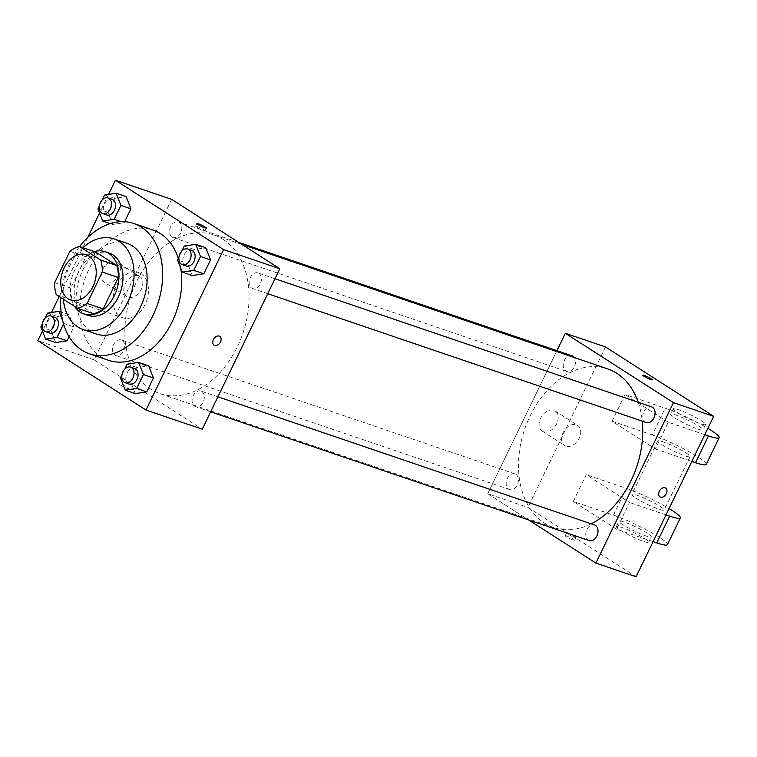 <?xml version="1.0" encoding="UTF-8"?>
<svg xmlns="http://www.w3.org/2000/svg" width="757" height="757" viewBox="0 0 757 757"><rect width="100%" height="100%" fill="white"/><g stroke="black" fill="none" stroke-linecap="round" stroke-linejoin="round"><path stroke-width="0.57" stroke-dasharray="3.79 2.84" d="M141.057 273.75A23.94 16.881 108.8 0 1 145.969 302.516A23.94 16.881 108.8 0 1 123.003 317.808A23.94 16.881 108.8 0 1 114.733 289.704A23.94 16.881 108.8 0 1 138.427 272.482A23.94 16.881 108.8 0 1 141.057 273.75M95.619 251.986A32.154 22.672 108.8 0 0 85.919 256.746L70.751 288.124A32.154 22.672 108.8 0 0 72.35 300.122L93.499 313.701M94.388 251.57A32.92 23.212 -71.2 0 0 72.871 274.545A32.92 23.212 -71.2 0 0 74.583 306.405M87.973 315.376A32.92 23.212 108.8 0 1 76.599 276.731A32.92 23.212 108.8 0 1 109.178 253.046M70.751 288.124L54.684 282.664M85.919 256.746L69.852 251.277M72.35 300.122L56.283 294.662M82.939 247.681A47.88 33.772 -71.2 0 0 63.304 299.166M127.053 243.319A47.88 33.772 -71.2 0 0 79.665 277.772A47.88 33.772 -71.2 0 0 96.215 333.979M79.646 246.555A68.83 48.543 -71.2 0 0 60.778 297.548M108.544 360.304A68.83 48.543 108.8 0 1 84.756 279.513A68.83 48.543 108.8 0 1 152.876 229.986M178.33 258.336A68.83 48.543 108.8 0 1 180.677 267.969M127.176 364.155L137.216 367.571L148.694 365.82L137.216 367.571L130.507 381.462L135.257 393.612L130.507 381.462L120.458 378.046M63.56 323.987L63.796 323.494L73.836 326.91L69.105 336.695L73.836 326.91L69.086 314.761L57.608 316.502L50.899 330.402L55.649 342.552L50.899 330.402L40.85 326.986M108.563 194.407L99.555 213.029M87.755 237.443L59.188 296.526M51.476 312.49L42.468 331.121M184.263 246.063L194.303 249.479L205.781 247.738L194.303 249.479L187.594 263.37L192.344 275.529L187.594 263.37L177.545 259.954M104.655 194.994L114.695 198.41L126.173 196.669L114.695 198.41L107.986 212.31L112.736 224.46L124.205 222.719L124.697 221.706L124.205 222.719L121.12 221.669M223.145 239.401A83.79 59.093 108.8 0 1 240.357 340.073A83.79 59.093 108.8 0 1 159.964 393.602A83.79 59.093 108.8 0 1 131.008 295.239A83.79 59.093 108.8 0 1 213.938 234.944A83.79 59.093 108.8 0 1 223.145 239.401M171.65 199.356L94.086 359.802L202.251 429.191M122.17 340.404A8.261 5.829 108.8 0 1 123.874 350.33A8.261 5.829 108.8 0 1 115.944 355.601A8.261 5.829 108.8 0 1 113.086 345.911A8.261 5.829 108.8 0 1 121.262 339.969A8.261 5.829 108.8 0 1 122.17 340.404M201.778 391.473A8.261 5.829 108.8 0 1 203.472 401.39A8.261 5.829 108.8 0 1 195.552 406.67A8.261 5.829 108.8 0 1 192.694 396.971A8.261 5.829 108.8 0 1 200.87 391.028A8.261 5.829 108.8 0 1 201.778 391.473M258.866 273.381A8.261 5.829 108.8 0 1 260.559 283.307A8.261 5.829 108.8 0 1 252.639 288.578A8.261 5.829 108.8 0 1 249.782 278.888A8.261 5.829 108.8 0 1 257.957 272.946A8.261 5.829 108.8 0 1 258.866 273.381M172.123 237.073A8.261 5.829 -71.2 0 0 173.031 237.518A8.261 5.829 -71.2 0 0 181.207 231.576A8.261 5.829 -71.2 0 0 178.349 221.877A8.261 5.829 -71.2 0 0 170.429 227.157A8.261 5.829 -71.2 0 0 172.123 237.073M94.086 359.802L37.85 340.678M115.944 261.373A11.97 8.355 122.7 0 0 103.217 268.432A11.97 8.355 122.7 0 0 104.315 282.143A11.97 8.355 122.7 0 0 117.818 276.579A11.97 8.355 122.7 0 0 117.24 261.988A11.97 8.355 122.7 0 0 115.944 261.373M120.552 385.105A5.233 0.634 25.8 0 0 125.624 387.707A5.233 0.634 25.8 0 0 128.785 388.578A5.233 0.634 25.8 0 0 124.347 385.72A5.233 0.634 25.8 0 0 119.351 384.017A5.233 0.634 25.8 0 0 120.552 385.105M203.841 229.74A5.233 0.634 -154.2 0 1 205.043 230.828A5.233 0.634 -154.2 0 1 200.047 229.116A5.233 0.634 -154.2 0 1 195.618 226.267A5.233 0.634 -154.2 0 1 198.769 227.138A5.233 0.634 -154.2 0 1 203.841 229.74M120.552 385.095A5.233 0.634 25.8 0 0 125.624 387.698A5.233 0.634 25.8 0 0 128.785 388.578A5.233 0.634 25.8 0 0 124.347 385.72A5.233 0.634 25.8 0 0 119.351 384.017A5.233 0.634 25.8 0 0 120.552 385.095M138.474 275.822A11.97 8.355 122.7 0 0 125.738 282.881A11.97 8.355 122.7 0 0 126.845 296.593A11.97 8.355 122.7 0 0 140.338 291.029A11.97 8.355 122.7 0 0 139.771 276.437A11.97 8.355 122.7 0 0 138.474 275.822M214.099 345.173L214.099 345.173A5.233 3.662 -57.3 0 1 213.616 339.174A5.233 3.662 -57.3 0 1 219.189 336.08A5.233 3.662 -57.3 0 1 219.757 336.354L219.757 336.354M638.227 402.298A83.79 59.093 108.8 0 1 642.258 421.119M591.179 523.806A83.79 59.093 108.8 0 1 553.641 527.515A83.79 59.093 108.8 0 1 524.677 429.162A83.79 59.093 108.8 0 1 607.606 368.867M572.027 355.799A8.261 5.829 -71.2 0 0 564.097 361.07A8.261 5.829 -71.2 0 0 565.791 370.996A8.261 5.829 -71.2 0 0 566.7 371.432A8.261 5.829 -71.2 0 0 574.099 367.277A8.261 5.829 -71.2 0 0 574.251 357.522M589.22 540.593A8.261 5.829 108.8 0 1 586.372 530.894A8.261 5.829 108.8 0 1 594.548 524.951M646.308 422.501A8.261 5.829 108.8 0 1 643.459 412.802A8.261 5.829 108.8 0 1 651.635 406.859M515.848 474.327A8.261 5.829 108.8 0 1 517.542 484.253A8.261 5.829 108.8 0 1 509.612 489.524A8.261 5.829 108.8 0 1 506.764 479.834A8.261 5.829 108.8 0 1 514.94 473.882A8.261 5.829 108.8 0 1 515.848 474.327M487.763 493.725L556.925 350.661L487.763 493.725L528.746 520.012L487.763 493.725L527.932 507.389L636.098 576.777M102.309 199.857L99.394 205.885M106.746 214.969A8.261 5.829 108.8 0 1 103.898 205.27A8.261 5.829 108.8 0 1 112.074 199.328M114.695 198.41L107.986 212.31L112.736 224.46L110.2 223.599M112.736 224.46L124.205 222.719M107.986 212.31L97.937 208.894M63.796 323.494L62.604 320.457M45.221 317.94L42.307 323.968M49.659 333.061A8.261 5.829 108.8 0 1 46.811 323.362A8.261 5.829 108.8 0 1 54.987 317.42M73.836 326.91L69.086 314.761L61.128 312.054M69.086 314.761L57.608 316.502L47.568 313.086M57.608 316.502L50.899 330.402M181.917 250.917L179.002 256.945M186.354 266.029A8.261 5.829 108.8 0 1 183.506 256.339A8.261 5.829 108.8 0 1 191.682 250.397M194.303 249.479L187.594 263.37M124.829 369.009L121.915 375.037M129.267 384.121A8.261 5.829 108.8 0 1 126.419 374.431A8.261 5.829 108.8 0 1 134.595 368.489M137.216 367.571L130.507 381.462M642.807 375.264L642.807 375.254A5.233 0.634 25.8 0 0 642.807 375.264A5.233 0.634 25.8 0 0 645.475 377.204A5.233 0.634 25.8 0 0 650.679 379.56A5.233 0.634 25.8 0 0 652.241 379.815L652.241 379.815M543.469 431.717A11.97 8.355 122.7 0 0 556.196 424.658A11.97 8.355 122.7 0 0 555.099 410.937A11.97 8.355 122.7 0 0 541.596 416.501A11.97 8.355 122.7 0 0 542.173 431.093A11.97 8.355 122.7 0 0 543.469 431.717M605.496 346.943L527.932 507.389M565.99 446.166A11.97 8.355 -57.3 0 1 564.703 445.542A11.97 8.355 -57.3 0 1 564.126 430.951A11.97 8.355 -57.3 0 1 577.629 425.396A11.97 8.355 -57.3 0 1 578.726 439.107A11.97 8.355 -57.3 0 1 565.99 446.166M566.804 535.956A5.233 0.634 25.8 0 0 565.242 535.701A5.233 0.634 25.8 0 0 569.68 538.558A5.233 0.634 25.8 0 0 574.677 540.261A5.233 0.634 25.8 0 0 572.008 538.322A5.233 0.634 25.8 0 0 566.804 535.956M568.11 533.259A5.233 0.634 -154.2 0 1 573.314 535.625A5.233 0.634 -154.2 0 1 575.982 537.565A5.233 0.634 -154.2 0 1 570.986 535.861A5.233 0.634 -154.2 0 1 566.548 533.004A5.233 0.634 -154.2 0 1 568.11 533.259M665.649 488.038L665.649 488.038A5.233 3.662 122.7 0 0 659.744 490.47A5.233 3.662 122.7 0 0 659.99 496.857L659.99 496.857M704.786 434.669L668.28 422.255L655.354 448.996L612.091 421.242L625.017 394.501L665.185 408.165A35.91 4.372 -154.2 0 1 707.852 428.33M668.28 422.255L625.017 394.501M653.083 541.634L616.577 529.219L629.502 502.478L586.23 474.724L573.304 501.465L613.482 515.129A35.91 4.372 -154.2 0 1 649.175 531.31A35.91 4.372 -154.2 0 1 667.437 544.633M616.577 529.219L573.304 501.465M685.946 452.885A17.95 2.186 -154.2 0 1 690.053 456.594A17.95 2.186 -154.2 0 1 672.945 450.756A17.95 2.186 -154.2 0 1 657.729 440.971A17.95 2.186 -154.2 0 1 668.545 443.952A17.95 2.186 -154.2 0 1 685.946 452.885M655.354 448.996L691.86 461.41M612.091 421.242L652.26 434.906L665.185 408.165M706.224 464.41A35.91 4.372 25.8 0 0 687.952 451.087A35.91 4.372 25.8 0 0 652.26 434.906M660.085 506.367A17.95 2.186 -154.2 0 1 664.201 510.076A17.95 2.186 -154.2 0 1 647.084 504.238A17.95 2.186 -154.2 0 1 631.868 494.453A17.95 2.186 -154.2 0 1 642.693 497.444A17.95 2.186 -154.2 0 1 660.085 506.367M613.482 515.129L626.408 488.388L586.23 474.724M666.009 514.892L629.502 502.478M626.408 488.388A35.91 4.372 -154.2 0 1 669.074 508.562M698.872 426.144A17.95 2.186 -154.2 0 1 702.988 429.853A17.95 2.186 -154.2 0 1 685.87 424.005A17.95 2.186 -154.2 0 1 670.655 414.23A17.95 2.186 -154.2 0 1 681.48 417.211A17.95 2.186 -154.2 0 1 698.872 426.144M701.455 420.788A17.95 2.186 -154.2 0 1 705.571 424.507A17.95 2.186 -154.2 0 1 688.454 418.659A17.95 2.186 -154.2 0 1 673.238 408.875A17.95 2.186 -154.2 0 1 684.063 411.865A17.95 2.186 -154.2 0 1 701.455 420.788M623.058 524.904A17.95 2.186 -154.2 0 1 618.942 521.194A17.95 2.186 -154.2 0 1 636.06 527.033A17.95 2.186 -154.2 0 1 651.275 536.817A17.95 2.186 -154.2 0 1 640.45 533.827A17.95 2.186 -154.2 0 1 623.058 524.904M620.475 530.25A17.95 2.186 25.8 0 0 637.867 539.183A17.95 2.186 25.8 0 0 648.692 542.173A17.95 2.186 25.8 0 0 633.477 532.389A17.95 2.186 25.8 0 0 616.359 526.541A17.95 2.186 25.8 0 0 620.475 530.25M70.779 300.046L123.003 317.808M86.203 254.712L138.427 272.482M205.043 230.828L206.349 228.131M195.618 226.267L196.915 223.57M139.771 276.437L117.24 261.988M126.845 296.593L104.315 282.143M242.032 244.502L213.938 234.944M553.641 527.515L159.964 393.602M173.031 237.518L566.7 371.432M178.349 221.877L238.834 242.448M217.893 396.819L200.87 391.028M210.654 411.808L195.552 406.67M274.98 278.737L257.957 272.946M267.741 293.716L252.639 288.578M514.94 473.882L121.262 339.969M509.612 489.524L115.944 355.601M542.173 431.093L564.703 445.542M555.099 410.937L577.629 425.396M574.677 540.261L575.982 537.565M565.242 535.701L566.548 533.004M657.729 440.971L631.868 494.453M690.053 456.594L664.201 510.076M673.238 408.875L670.655 414.23M705.571 424.507L702.988 429.853M648.692 542.173L651.275 536.817M616.359 526.541L618.942 521.194"/><path stroke-width="1.14" d="M88.834 255.98A23.94 16.881 108.8 0 1 93.754 284.746A23.94 16.881 108.8 0 1 70.779 300.046A23.94 16.881 108.8 0 1 62.509 271.943A23.94 16.881 108.8 0 1 86.203 254.712A23.94 16.881 108.8 0 1 88.834 255.98M69.852 251.277L54.684 282.664A32.154 22.672 108.8 0 0 56.283 294.662L77.432 308.231A32.154 22.672 108.8 0 0 87.131 303.472L102.299 272.094A32.154 22.672 108.8 0 0 100.7 260.096L79.551 246.527A32.154 22.672 108.8 0 0 69.852 251.277M87.131 303.472L103.198 308.941L118.366 277.554L102.299 272.094M100.7 260.096L116.777 265.565L95.619 251.986L79.551 246.527M116.777 265.565A32.154 22.672 108.8 0 1 118.366 277.554M103.198 308.941A32.154 22.672 108.8 0 1 93.499 313.701L77.432 308.231M74.583 306.405A32.92 23.212 -71.2 0 0 83.961 314.004A32.92 23.212 -71.2 0 0 114.392 295.561A32.92 23.212 -71.2 0 0 105.157 251.684A32.92 23.212 -71.2 0 0 94.388 251.57M105.157 251.684L109.178 253.046A32.92 23.212 108.8 0 1 112.793 254.797A32.92 23.212 108.8 0 1 118.404 296.933A32.92 23.212 108.8 0 1 87.973 315.376L83.961 314.004M63.304 299.166A47.88 33.772 -71.2 0 0 83.156 329.541A47.88 33.772 -71.2 0 0 127.422 302.715A47.88 33.772 -71.2 0 0 113.995 238.881A47.88 33.772 -71.2 0 0 82.939 247.681M83.156 329.541L96.215 333.979A47.88 33.772 -71.2 0 0 140.471 307.153A47.88 33.772 -71.2 0 0 127.053 243.319L113.995 238.881M60.778 297.548A68.83 48.543 -71.2 0 0 89.468 353.812A68.83 48.543 -71.2 0 0 153.094 315.243A68.83 48.543 -71.2 0 0 133.8 223.495A68.83 48.543 -71.2 0 0 79.646 246.555M180.677 267.969A68.83 48.543 108.8 0 1 172.18 321.734A68.83 48.543 108.8 0 1 108.544 360.304L89.468 353.812M133.8 223.495L152.876 229.986A68.83 48.543 108.8 0 1 160.446 233.639A68.83 48.543 108.8 0 1 178.33 258.336M121.915 375.037L120.458 378.046L125.217 390.196L135.257 393.612L146.726 391.871L153.444 377.98L148.694 365.82L138.645 362.404L127.176 364.155L124.829 369.009M42.307 323.968L40.85 326.986L45.609 339.136L55.649 342.552L67.118 340.801L69.105 336.695L67.118 340.801L57.078 337.385L63.56 323.987M42.468 331.121L37.85 340.678L146.016 410.057L223.58 249.611L115.414 180.223L108.563 194.407M99.555 213.029L87.755 237.443M59.188 296.526L51.476 312.49M179.002 256.945L177.545 259.954L182.305 272.113L192.344 275.529L203.813 273.779L210.531 259.888L205.781 247.738L195.732 244.322L184.263 246.063L181.917 250.917M99.394 205.885L97.937 208.894L102.697 221.044L114.165 219.303L120.883 205.402L130.923 208.818L124.697 221.706L130.923 208.818L126.173 196.669L116.124 193.253L104.655 194.994L102.309 199.857M146.016 410.057L202.251 429.191L279.816 268.744L223.58 249.611M219.189 336.089A5.233 3.662 -57.3 0 1 219.757 336.354A5.233 3.662 -57.3 0 1 220.013 342.741A5.233 3.662 -57.3 0 1 214.099 345.173A5.233 3.662 -57.3 0 1 213.625 339.174A5.233 3.662 -57.3 0 1 219.189 336.089M279.816 268.744L171.65 199.356L115.414 180.223M205.147 227.043A5.233 0.634 -154.2 0 1 206.349 228.131A5.233 0.634 -154.2 0 1 201.353 226.428A5.233 0.634 -154.2 0 1 196.915 223.57A5.233 0.634 -154.2 0 1 200.075 224.441A5.233 0.634 -154.2 0 1 205.147 227.043M219.757 336.354A5.233 3.662 -57.3 0 1 220.003 342.741A5.233 3.662 -57.3 0 1 214.099 345.173M242.032 244.502L607.606 368.867A83.79 59.093 108.8 0 1 616.823 373.315A83.79 59.093 108.8 0 1 638.227 402.298M642.258 421.119A83.79 59.093 108.8 0 1 591.179 523.806M574.251 357.522A8.261 5.829 -71.2 0 0 572.027 355.799L238.834 242.448M217.893 396.819L594.548 524.951A8.261 5.829 108.8 0 1 595.456 525.386A8.261 5.829 108.8 0 1 597.15 535.313A8.261 5.829 108.8 0 1 589.22 540.593L210.654 411.808M274.98 278.737L651.635 406.859A8.261 5.829 108.8 0 1 652.543 407.304A8.261 5.829 108.8 0 1 654.237 417.221A8.261 5.829 108.8 0 1 646.308 422.501L267.741 293.716M713.662 416.322L636.098 576.777L595.92 563.104L528.746 520.012L595.92 563.104L673.484 402.658L565.328 333.279L556.925 350.661L565.328 333.279L605.496 346.943L713.662 416.322L673.484 402.658L565.328 333.279M120.883 205.402L116.124 193.253M108.052 197.965L112.074 199.328A8.261 5.829 108.8 0 1 112.982 199.763A8.261 5.829 108.8 0 1 114.676 209.689A8.261 5.829 108.8 0 1 106.746 214.969L102.734 213.597A8.261 5.829 108.8 0 1 99.877 203.907A8.261 5.829 108.8 0 1 108.052 197.965A8.261 5.829 108.8 0 1 108.961 198.4A8.261 5.829 108.8 0 1 110.654 208.326A8.261 5.829 108.8 0 1 102.734 213.597M110.2 223.599L102.697 221.044M121.12 221.669L114.165 219.303M130.923 208.818L126.173 196.669M45.609 339.136L57.078 337.385M62.604 320.457L59.037 311.345L47.568 313.086L45.221 317.94M50.965 316.057L54.987 317.42A8.261 5.829 108.8 0 1 55.895 317.855A8.261 5.829 108.8 0 1 57.589 327.781A8.261 5.829 108.8 0 1 49.659 333.061L45.647 331.689A8.261 5.829 108.8 0 1 42.789 321.999A8.261 5.829 108.8 0 1 50.965 316.057A8.261 5.829 108.8 0 1 51.873 316.492A8.261 5.829 108.8 0 1 53.567 326.418A8.261 5.829 108.8 0 1 45.647 331.689M55.649 342.552L67.118 340.801M61.128 312.054L59.037 311.345M182.305 272.113L193.773 270.363L200.491 256.472L195.732 244.322M187.66 249.025L191.682 250.397A8.261 5.829 108.8 0 1 192.59 250.832A8.261 5.829 108.8 0 1 194.284 260.758A8.261 5.829 108.8 0 1 186.354 266.029L182.342 264.666A8.261 5.829 108.8 0 1 179.485 254.967A8.261 5.829 108.8 0 1 187.66 249.025A8.261 5.829 108.8 0 1 188.569 249.469A8.261 5.829 108.8 0 1 190.262 259.386A8.261 5.829 108.8 0 1 182.342 264.666M192.344 275.529L203.813 273.779L193.773 270.363M203.813 273.779L210.531 259.888L200.491 256.472M210.531 259.888L205.781 247.738M125.217 390.196L136.686 388.455L143.404 374.564L138.645 362.404M130.573 367.117L134.595 368.489A8.261 5.829 108.8 0 1 135.503 368.924A8.261 5.829 108.8 0 1 137.197 378.85A8.261 5.829 108.8 0 1 129.267 384.121L125.255 382.758A8.261 5.829 108.8 0 1 122.397 373.059A8.261 5.829 108.8 0 1 130.573 367.117A8.261 5.829 108.8 0 1 131.481 367.552A8.261 5.829 108.8 0 1 133.175 377.478A8.261 5.829 108.8 0 1 125.255 382.758M135.257 393.612L146.726 391.871L136.686 388.455M146.726 391.871L153.444 377.98L143.404 374.564M153.444 377.98L148.694 365.82M652.241 379.815A5.233 0.634 25.8 0 0 647.803 376.967A5.233 0.634 25.8 0 0 642.807 375.254A5.233 0.634 -154.2 0 1 647.803 376.958A5.233 0.634 -154.2 0 1 652.241 379.815A5.233 0.634 -154.2 0 1 650.679 379.56A5.233 0.634 -154.2 0 1 645.475 377.194A5.233 0.634 -154.2 0 1 642.807 375.254M659.99 496.857A5.233 3.662 122.7 0 0 666.34 493.64A5.233 3.662 -57.3 0 1 660 496.857A5.233 3.662 -57.3 0 1 659.744 490.479A5.233 3.662 -57.3 0 1 665.649 488.038A5.233 3.662 -57.3 0 1 666.34 493.649A5.233 3.662 122.7 0 0 665.649 488.038M595.92 563.104L673.484 402.658M691.86 461.41L695.522 462.659A35.91 4.372 25.8 0 0 706.224 464.41L719.15 437.669A35.91 4.372 -154.2 0 1 708.448 435.918L704.786 434.669M669.074 508.562A35.91 4.372 -154.2 0 1 680.373 517.892A35.91 4.372 -154.2 0 1 669.671 516.142L666.009 514.892M707.852 428.33A35.91 4.372 -154.2 0 1 719.15 437.669M680.373 517.892L667.437 544.633A35.91 4.372 -154.2 0 1 656.745 542.883L653.083 541.634M695.522 462.659L708.448 435.918M656.745 542.883L669.671 516.142"/></g></svg>
